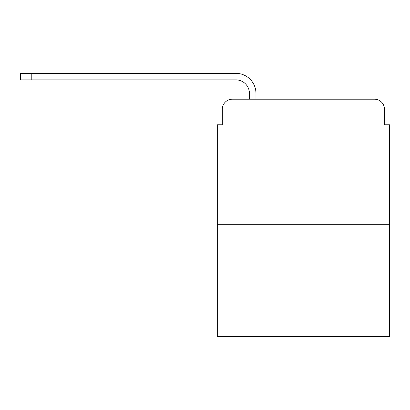 <?xml version="1.0" encoding="UTF-8"?>
<svg xmlns="http://www.w3.org/2000/svg" width="410" height="410" viewBox="0 0 410 410"><rect width="100%" height="100%" fill="white"/><g stroke="black" fill="none" stroke-linecap="round" stroke-linejoin="round"><path stroke-width="0.61" d="M222.322 109.234L222.322 124.799L222.322 109.234A10.04 10.04 0 0 1 232.362 99.194L249.429 99.194L249.429 93.424A13.556 13.556 0 0 0 235.873 79.868L20.5 79.868L20.5 73.339L235.873 73.339A20.08 20.08 0 0 1 255.958 93.424L255.958 99.194L264.24 99.194M389.5 224.706L217.3 224.706L217.3 336.661L389.5 336.661L389.5 124.799L384.477 124.799L384.477 109.234A10.04 10.04 0 0 0 374.438 99.194L232.362 99.194M217.3 224.706L217.3 124.799L222.322 124.799M342.56 99.194L374.438 99.194M384.477 124.799L384.477 109.234M249.429 93.424A13.556 13.556 0 0 0 235.873 79.868A13.556 13.556 0 0 1 249.429 93.424A13.556 13.556 0 0 0 235.873 79.868A13.556 13.556 0 0 1 249.429 93.424A13.556 13.556 0 0 0 235.873 79.868A13.556 13.556 0 0 1 249.429 93.424M31.795 73.339L235.873 73.339L31.795 73.339L235.873 73.339L31.795 73.339L235.873 73.339L31.795 73.339L31.795 79.868"/></g></svg>
